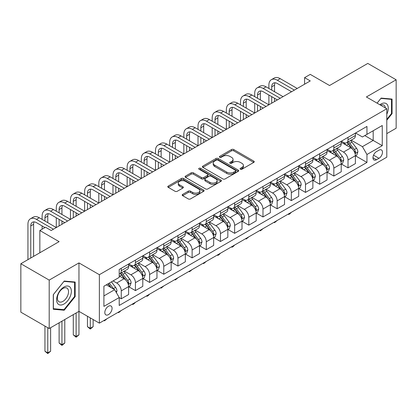 <?xml version="1.0" encoding="UTF-8"?>
<svg xmlns="http://www.w3.org/2000/svg" width="417" height="417" viewBox="0 0 417 417"><rect width="100%" height="100%" fill="white"/><g stroke="black" fill="none" stroke-linecap="round" stroke-linejoin="round"><path stroke-width="0.63" d="M240.395 169.224A1.1 0.636 0 0 0 241.949 169.224L253.776 162.395A1.574 0.907 0 0 0 254.234 161.754A1.574 0.907 0 0 0 253.776 161.113L233.744 149.547A1.574 0.907 0 0 0 231.518 149.547L219.691 156.375A1.1 0.636 0 0 0 219.368 156.823A1.1 0.636 0 0 0 219.691 157.272A1.1 0.636 0 0 0 221.25 157.272L222.782 156.391A5.035 2.909 0 0 1 229.903 156.391L231.571 157.355A5.035 2.909 0 0 1 233.046 159.409A5.035 2.909 0 0 1 231.571 161.468L230.043 162.349A1.1 0.636 0 0 0 229.72 162.797A1.1 0.636 0 0 0 230.043 163.25A1.1 0.636 0 0 0 231.602 163.25L233.129 162.364A5.035 2.909 0 0 1 240.255 162.364L241.923 163.328A5.035 2.909 0 0 1 243.398 165.387A5.035 2.909 0 0 1 241.923 167.441L240.395 168.327A1.1 0.636 0 0 0 240.072 168.776A1.1 0.636 0 0 0 240.395 169.224L240.395 168.327M108.441 314.627A5.129 2.961 120 0 0 111.792 310.107A5.129 2.961 120 0 0 111.005 305.995A5.129 2.961 120 0 0 108.441 306.25A5.129 2.961 120 0 0 105.089 310.769A5.129 2.961 120 0 0 105.871 314.882A5.129 2.961 120 0 0 108.441 314.627M182.662 194.395A1.574 0.907 0 0 0 182.198 195.041A1.574 0.907 0 0 0 182.662 195.682L188.281 198.925A1.574 0.907 0 0 0 190.506 198.925L203.637 191.346A1.574 0.907 0 0 0 204.101 190.705A1.574 0.907 0 0 0 203.637 190.058L183.605 178.492A1.574 0.907 0 0 0 181.379 178.492L168.249 186.076A1.574 0.907 0 0 0 167.785 186.717A1.574 0.907 0 0 0 168.249 187.358L175.036 191.278A1.574 0.907 0 0 0 177.261 191.278L182.881 188.036A1.574 0.907 0 0 0 183.344 187.395A1.574 0.907 0 0 0 182.881 186.748L179.513 184.804A4.212 2.429 0 0 1 178.283 183.089A4.212 2.429 0 0 1 180.879 180.842A4.212 2.429 0 0 1 185.471 181.369L198.659 188.984A4.212 2.429 0 0 1 199.889 190.705A4.212 2.429 0 0 1 197.293 192.946A4.212 2.429 0 0 1 192.701 192.419L190.506 191.153A1.574 0.907 0 0 0 188.281 191.153L182.662 194.395L182.662 195.682M386.794 133.628L396.15 128.227L396.15 79.788L367.804 63.42L329.539 85.511L310.264 74.382L304.592 77.656L310.264 80.929L51.182 230.512L45.51 227.239L39.844 230.512L39.844 252.77M49.196 280.099L49.196 328.539L78.959 311.358L78.959 262.913L49.196 280.099L20.85 263.732L59.115 241.641L39.844 230.512M78.959 262.913L99.366 274.699L386.794 108.754L386.794 157.193L99.366 323.139L99.366 274.699M396.15 79.788L366.387 96.968L386.794 108.754M222.892 178.945A1.574 0.907 0 0 0 225.117 178.945L238.248 171.361A1.574 0.907 0 0 0 238.712 170.72A1.574 0.907 0 0 0 238.248 170.079L218.216 158.512A1.574 0.907 0 0 0 215.99 158.512L202.86 166.091A1.574 0.907 0 0 0 202.396 166.737A1.574 0.907 0 0 0 202.86 167.379L222.892 178.945M199.462 169.464A1.1 0.636 0 0 1 200.577 169.62L200.577 168.312L220.942 180.066A1.574 0.907 0 0 1 221.406 180.712A1.574 0.907 0 0 1 220.942 181.353L207.812 188.937A1.574 0.907 0 0 1 205.586 188.937L185.555 177.371L191.174 174.15L191.174 172.841L185.555 176.083A1.574 0.907 0 0 0 185.091 176.725A1.574 0.907 0 0 0 185.555 177.371L185.555 176.083M191.174 174.15A1.574 0.907 0 0 1 193.399 174.15L193.399 172.841A1.574 0.907 0 0 0 191.174 172.841M193.399 172.841L201.526 177.527A1.574 0.907 0 0 0 203.751 177.527L207.478 175.38A1.574 0.907 0 0 0 207.937 174.733A1.574 0.907 0 0 0 207.478 174.092L199.018 169.208A1.1 0.636 0 0 1 198.695 168.76A1.1 0.636 0 0 1 199.378 168.171A1.1 0.636 0 0 1 200.577 168.312M49.196 328.539L20.85 312.177L20.85 263.732M378.975 150.188L376.478 151.632A4.973 2.872 120 0 0 373.231 156.01A4.973 2.872 120 0 0 373.992 159.992A4.973 2.872 120 0 0 376.478 159.747L378.975 158.309A4.973 2.872 120 0 0 382.222 153.925A4.973 2.872 120 0 0 381.456 149.943A4.973 2.872 120 0 0 378.975 150.188M355.56 133.007L362.42 136.969L366.955 134.347L366.955 126.429L119.21 269.46L119.21 277.383L103.906 286.218L103.906 306.38L119.21 297.545L119.21 305.463L366.955 162.432L366.955 154.509L362.42 146.654L351.145 140.143M366.955 134.347L382.259 125.512L382.259 145.674L366.955 154.509M76.123 312.995L76.123 336.493L78.959 334.856L78.959 311.358L99.366 323.139M304.592 77.656L304.592 84.203M364.797 135.593L373.189 140.435L373.189 130.745L382.259 125.512M362.42 146.654L373.189 140.435L382.259 145.674M103.906 295.908L114.675 289.69L106.283 284.842M119.21 297.608L121.253 298.786L121.253 290.868A6.411 3.701 -120 0 0 116.718 283.013L113.085 280.917M121.253 298.786L128.624 294.532L128.624 286.609A6.411 3.701 -120 0 0 124.084 278.754L119.21 275.939M128.79 286.776L135.426 290.602L135.426 282.684A6.411 3.701 -120 0 0 130.891 274.829L124.375 271.071M135.426 290.602L142.796 286.349L142.796 278.431A6.411 3.701 -120 0 0 138.256 270.576L128.624 265.009M142.963 278.592L149.599 282.424L149.599 274.501A6.411 3.701 -120 0 0 145.064 266.645L138.548 262.887M149.599 282.424L156.969 278.165L156.969 270.247A6.411 3.701 -120 0 0 152.434 262.392L142.796 256.825M157.136 270.409L163.772 274.24L163.772 266.317A6.411 3.701 -120 0 0 159.237 258.462L152.721 254.704M163.772 274.24L171.142 269.987L171.142 262.064A6.411 3.701 -120 0 0 166.607 254.208L156.969 248.641M171.309 262.225L177.944 266.056L177.944 258.133A6.411 3.701 -120 0 0 173.409 250.278L166.894 246.52M177.944 266.056L185.315 261.803L185.315 253.88A6.411 3.701 -120 0 0 180.78 246.025L171.142 240.463M185.482 254.047L192.117 257.873L192.117 249.955A6.411 3.701 -120 0 0 187.582 242.1L181.067 238.336M192.117 257.873L199.488 253.619L199.488 245.696A6.411 3.701 -120 0 0 194.953 237.841L185.315 232.279M199.654 245.863L206.29 249.689L206.29 241.771A6.411 3.701 -120 0 0 201.755 233.916L195.239 230.153M206.29 249.689L213.66 245.436L213.66 237.513A6.411 3.701 -120 0 0 209.125 229.658L199.488 224.096M213.827 237.68L220.463 241.511L220.463 233.588A6.411 3.701 -120 0 0 215.928 225.733L209.412 221.974M220.463 241.511L227.833 237.252L227.833 229.334A6.411 3.701 -120 0 0 223.298 221.479L213.66 215.912M228 229.496L234.635 233.327L234.635 225.404A6.411 3.701 -120 0 0 230.101 217.549L223.59 213.791M234.635 233.327L242.006 229.069L242.006 221.151A6.411 3.701 -120 0 0 237.471 213.296L227.833 207.729M242.173 221.312L248.808 225.144L248.808 217.221A6.411 3.701 -120 0 0 244.273 209.365L237.763 205.607M248.808 225.144L256.179 220.89L256.179 212.967A6.411 3.701 -120 0 0 251.644 205.112L242.006 199.55M256.346 213.129L262.981 216.96L262.981 209.042A6.411 3.701 -120 0 0 258.446 201.182L251.936 197.423M262.981 216.96L270.352 212.706L270.352 204.783A6.411 3.701 -120 0 0 265.817 196.928L256.179 191.367M270.518 204.95L277.154 208.776L277.154 200.858A6.411 3.701 -120 0 0 272.619 193.003L266.109 189.24M277.154 208.776L284.524 204.523L284.524 196.6A6.411 3.701 -120 0 0 279.989 188.745L270.352 183.183M284.696 196.767L291.327 200.593L291.327 192.675A6.411 3.701 -120 0 0 286.792 184.82L280.281 181.061M291.327 200.593L298.697 196.339L298.697 188.421A6.411 3.701 -120 0 0 294.162 180.566L284.524 174.999M298.869 188.583L305.499 192.414L305.499 184.491A6.411 3.701 -120 0 0 300.965 176.636L294.454 172.878M305.499 192.414L312.87 188.156L312.87 180.238A6.411 3.701 -120 0 0 308.335 172.383L298.697 166.816M313.042 180.399L319.672 184.231L319.672 176.308A6.411 3.701 -120 0 0 315.137 168.452L308.627 164.694M319.672 184.231L327.043 179.977L327.043 172.054A6.411 3.701 -120 0 0 322.508 164.199L312.87 158.632M327.215 172.216L333.845 176.047L333.845 168.124A6.411 3.701 -120 0 0 329.31 160.269L322.8 156.511M333.845 176.047L341.215 171.794L341.215 163.871A6.411 3.701 -120 0 0 336.681 156.015L327.043 150.454M341.387 164.037L348.018 167.863L348.018 159.946A6.411 3.701 -120 0 0 343.483 152.09L336.972 148.327M348.018 167.863L355.388 163.61L355.388 155.687A6.411 3.701 -120 0 0 350.853 147.832L341.215 142.27M341.387 141.191L343.483 142.4A6.411 3.701 -120 0 0 346.689 142.718A6.411 3.701 -120 0 0 348.018 139.784L348.018 137.36M327.215 149.369L329.31 150.584A6.411 3.701 -120 0 0 332.516 150.902A6.411 3.701 -120 0 0 333.845 147.962L333.845 145.543M313.042 157.553L315.137 158.768A6.411 3.701 -120 0 0 318.343 159.08A6.411 3.701 -120 0 0 319.672 156.146L319.672 153.722M298.869 165.737L300.965 166.946A6.411 3.701 -120 0 0 304.17 167.264A6.411 3.701 -120 0 0 305.499 164.329L305.499 161.905M284.691 173.92L286.792 175.13A6.411 3.701 -120 0 0 289.997 175.448A6.411 3.701 -120 0 0 291.327 172.513L291.327 170.089M270.518 182.104L272.619 183.313A6.411 3.701 -120 0 0 275.825 183.631A6.411 3.701 -120 0 0 277.154 180.697L277.154 178.273M256.346 190.282L258.446 191.497A6.411 3.701 -120 0 0 261.652 191.815A6.411 3.701 -120 0 0 262.981 188.875L262.981 186.456M242.173 198.466L244.273 199.68A6.411 3.701 -120 0 0 247.479 199.998A6.411 3.701 -120 0 0 248.808 197.059L248.808 194.64M228 206.65L230.101 207.859A6.411 3.701 -120 0 0 233.306 208.177A6.411 3.701 -120 0 0 234.635 205.242L234.635 202.818M213.827 214.833L215.928 216.042A6.411 3.701 -120 0 0 219.133 216.36A6.411 3.701 -120 0 0 220.463 213.426L220.463 211.002M199.654 223.017L201.755 224.226A6.411 3.701 -120 0 0 204.961 224.544A6.411 3.701 -120 0 0 206.29 221.609L206.29 219.186M185.482 231.2L187.582 232.41A6.411 3.701 -120 0 0 190.788 232.728A6.411 3.701 -120 0 0 192.117 229.793L192.117 227.369M171.309 239.379L173.409 240.593A6.411 3.701 -120 0 0 176.615 240.911A6.411 3.701 -120 0 0 177.944 237.971L177.944 235.553M157.136 247.562L159.237 248.777A6.411 3.701 -120 0 0 162.442 249.09A6.411 3.701 -120 0 0 163.772 246.155L163.772 243.731M142.963 255.746L145.064 256.955A6.411 3.701 -120 0 0 148.27 257.273A6.411 3.701 -120 0 0 149.599 254.339L149.599 251.915M128.79 263.93L130.891 265.139A6.411 3.701 -120 0 0 134.097 265.457A6.411 3.701 -120 0 0 135.426 262.522L135.426 260.099M355.56 155.854L366.955 162.432M346.689 142.718L354.059 138.465A6.411 3.701 -120 0 0 355.388 135.525L355.388 133.106M332.516 150.902L339.886 146.643A6.411 3.701 -120 0 0 341.215 143.709L341.215 141.285M318.343 159.08L325.713 154.827A6.411 3.701 -120 0 0 327.043 151.892L327.043 149.468M304.17 167.264L311.541 163.011A6.411 3.701 -120 0 0 312.87 160.076L312.87 157.652M289.997 175.448L297.368 171.194A6.411 3.701 -120 0 0 298.697 168.254L298.697 165.836M275.825 183.631L283.195 179.378A6.411 3.701 -120 0 0 284.524 176.438L284.524 174.019M261.652 191.815L269.022 187.556A6.411 3.701 -120 0 0 270.352 184.622L270.352 182.198M247.479 199.998L254.85 195.74A6.411 3.701 -120 0 0 256.179 192.805L256.179 190.381M233.306 208.177L240.677 203.923A6.411 3.701 -120 0 0 242.006 200.989L242.006 198.565M219.133 216.36L226.504 212.107A6.411 3.701 -120 0 0 227.833 209.172L227.833 206.749M204.961 224.544L212.331 220.291A6.411 3.701 -120 0 0 213.66 217.351L213.66 214.932M190.788 232.728L198.158 228.474A6.411 3.701 -120 0 0 199.488 225.534L199.488 223.116M176.615 240.911L183.986 236.653A6.411 3.701 -120 0 0 185.315 233.718L185.315 231.294M162.442 249.09L169.813 244.836A6.411 3.701 -120 0 0 171.142 241.902L171.142 239.478M148.27 257.273L155.64 253.02A6.411 3.701 -120 0 0 156.969 250.085L156.969 247.662M134.097 265.457L141.467 261.204A6.411 3.701 -120 0 0 142.796 258.264L142.796 255.845M119.21 273.901A6.411 3.701 -120 0 0 119.924 273.641L127.294 269.387A6.411 3.701 -120 0 0 128.624 266.447L128.624 264.029M119.924 273.641A6.411 3.701 -120 0 0 121.253 270.706L121.253 268.282M114.675 289.69L119.21 297.545M386.794 120.216L392.069 113.659L392.069 99.069L381.128 98.089L377.072 103.14M53.277 309.258L64.218 310.232L75.159 296.623L75.159 282.033L64.218 281.058L53.277 294.668L53.277 309.258M391.5 113.33L392.069 113.659M74.596 296.294L75.159 296.623M63.061 309.565L64.218 310.232M240.833 169.38L241.923 168.749A5.035 2.909 0 0 0 243.398 166.696L243.398 165.387M233.046 159.409L233.046 160.717A5.035 2.909 0 0 1 231.571 162.776L230.481 163.407M253.755 162.411L233.744 150.855A1.574 0.907 0 0 0 231.518 150.855L220.134 157.428M238.248 170.079L238.248 171.361L218.216 159.82A1.574 0.907 0 0 0 215.99 159.82L202.881 167.389M235.469 171.168A1.1 0.636 0 0 0 235.793 170.72A1.1 0.636 0 0 0 235.469 170.272L217.882 160.118A1.1 0.636 0 0 0 216.324 160.118L214.713 161.051A5.035 2.909 0 0 0 213.238 163.104A5.035 2.909 0 0 0 214.713 165.158L226.733 172.101A5.035 2.909 0 0 0 233.854 172.101L235.469 171.168L235.469 172.476A1.1 0.636 0 0 0 235.793 172.028L235.793 170.72M213.238 163.104L213.238 164.413A5.035 2.909 0 0 0 214.713 166.472L214.713 165.158M235.469 172.476L233.854 173.409A5.035 2.909 0 0 1 226.733 173.409L214.713 166.472M193.399 174.15L201.526 178.841A1.574 0.907 0 0 0 203.751 178.841L207.478 176.688A1.574 0.907 0 0 0 207.937 176.042L207.937 174.733M200.577 169.62L220.921 181.364M209.954 182.396A4.212 2.429 0 0 0 214.541 182.922A4.212 2.429 0 0 0 217.142 180.676A4.212 2.429 0 0 0 215.907 178.961L211.263 176.276A1.574 0.907 0 0 0 209.037 176.276L205.31 178.429A1.574 0.907 0 0 0 204.846 179.07A1.574 0.907 0 0 0 205.31 179.717L209.954 182.396L209.954 183.704A4.212 2.429 0 0 0 214.541 184.231A4.212 2.429 0 0 0 217.142 181.989L217.142 180.676M204.846 179.07L204.846 180.379A1.574 0.907 0 0 0 205.31 181.025L205.31 179.717M209.954 183.704L205.31 181.025M199.889 190.705L199.889 192.013A4.212 2.429 0 0 1 197.293 194.259A4.212 2.429 0 0 1 192.701 193.728L190.506 192.461A1.574 0.907 0 0 0 188.281 192.461L182.682 195.693M178.283 183.089L178.283 184.397A4.212 2.429 0 0 0 179.513 186.118L179.513 184.804M182.86 188.046L179.513 186.118M203.637 190.058L203.637 191.346L183.605 179.805A1.574 0.907 0 0 0 181.379 179.805L168.27 187.374L168.249 186.076M355.388 155.953L356.749 155.166L357.885 151.892A4.248 2.455 -120 0 0 356.525 148.275L351.896 142.088A12.265 7.084 -120 0 0 350.556 140.487M345.948 145.001A12.265 7.084 -120 0 0 343.436 142.374M355.003 153.347L355.586 152.075A4.248 2.455 -120 0 0 354.372 149.515L349.738 143.333A12.265 7.084 -120 0 0 348.404 141.728M347.262 142.39A10.18 5.88 60 0 1 348.93 144.287L352.85 149.521M347.038 142.515A12.265 7.084 60 0 1 348.377 144.12L351.458 148.228M291.4 212.269L289.851 213.822L288.72 214.474L288.152 214.145M288.72 213.817L288.72 214.474M268.876 88.461L268.876 85.188A12.025 6.943 60 0 1 271.368 79.678L274.204 78.047A12.025 6.943 60 0 1 280.214 78.641L297.222 88.461M271.368 79.678A12.025 6.943 60 0 1 277.383 80.278L294.386 90.098M291.556 91.735L277.383 83.551A8.017 4.629 -120 0 0 273.37 83.155A8.017 4.629 -120 0 0 271.712 86.825L271.712 90.098M275.048 82.785A8.017 4.629 -120 0 0 274.548 85.188L274.548 91.735M271.712 96.64L271.712 103.187M274.548 98.276L274.548 101.55M240.531 104.823L240.531 101.55A12.025 6.943 60 0 1 243.022 96.046L245.858 94.409A12.025 6.943 60 0 1 251.868 95.003L268.876 104.823L268.876 95.003M341.215 164.131L342.576 163.349L343.707 160.076A4.248 2.455 -120 0 0 342.352 156.458L337.723 150.271A12.265 7.084 -120 0 0 336.383 148.671M331.776 153.185A12.265 7.084 -120 0 0 329.263 150.553M340.83 161.53L341.414 160.253A4.248 2.455 -120 0 0 340.199 157.699L335.565 151.517A12.265 7.084 -120 0 0 334.226 149.912M333.084 150.573A10.18 5.88 60 0 1 334.757 152.471L338.677 157.704M332.865 150.699A12.265 7.084 60 0 1 334.205 152.299L337.285 156.411M277.227 220.452L274.548 222.657L273.979 222.329M274.548 222L274.548 222.657M327.043 172.315L328.403 171.528L329.534 168.254A4.248 2.455 -120 0 0 328.179 164.637L323.55 158.455A12.265 7.084 -120 0 0 322.211 156.849M317.603 161.369A12.265 7.084 -120 0 0 315.09 158.736M326.657 169.714L327.241 168.437A4.248 2.455 -120 0 0 326.026 165.883L321.392 159.695A12.265 7.084 -120 0 0 320.053 158.095M318.911 158.752A10.18 5.88 60 0 1 320.584 160.654L324.504 165.888M318.692 158.882A12.265 7.084 60 0 1 320.032 160.482L323.112 164.595M263.054 228.636L260.375 230.841L259.807 230.512M260.375 230.184L260.375 230.841M312.87 180.498L314.23 179.711L315.361 176.438A4.248 2.455 -120 0 0 314.006 172.82L309.372 166.638A12.265 7.084 -120 0 0 308.038 165.033M303.43 169.547A12.265 7.084 -120 0 0 300.918 166.92M312.484 177.897L313.068 176.62A4.248 2.455 -120 0 0 311.853 174.066L307.22 167.879A12.265 7.084 -120 0 0 305.88 166.279M304.738 166.936A10.18 5.88 60 0 1 306.412 168.838L310.331 174.071M304.519 167.061A12.265 7.084 60 0 1 305.859 168.666L308.94 172.779M248.881 236.82L246.202 239.024L245.634 238.696M246.202 238.368L246.202 239.024M254.704 96.64L254.704 93.366A12.025 6.943 60 0 1 257.195 87.862L260.031 86.225A12.025 6.943 60 0 1 266.041 86.825L283.049 96.64M257.195 87.862A12.025 6.943 60 0 1 263.205 88.461L280.214 98.276M277.378 99.913L263.205 91.735A8.017 4.629 -120 0 0 259.197 91.333A8.017 4.629 -120 0 0 257.539 95.003L257.539 98.276M260.875 90.963A8.017 4.629 -120 0 0 260.375 93.366L260.375 99.913M257.539 104.823L257.539 111.37M260.375 106.46L260.375 109.734M226.358 113.007L226.358 109.734A12.025 6.943 60 0 1 228.85 104.229L231.685 102.592A12.025 6.943 60 0 1 237.695 103.187L254.704 113.007L254.704 103.187M243.022 96.046A12.025 6.943 60 0 1 249.032 96.64L266.041 106.46M263.205 108.097L249.032 99.913A8.017 4.629 -120 0 0 245.024 99.517A8.017 4.629 -120 0 0 243.366 103.187L243.366 106.46M246.702 99.147A8.017 4.629 -120 0 0 246.202 101.55L246.202 108.097M243.366 113.007L243.366 119.554M246.202 114.644L246.202 117.917M212.185 121.191L212.185 117.917A12.025 6.943 60 0 1 214.677 112.413L217.512 110.776A12.025 6.943 60 0 1 223.522 111.37L240.531 121.191L240.531 111.37M228.85 104.229A12.025 6.943 60 0 1 234.86 104.823L251.868 114.644M249.032 116.28L234.86 108.097A8.017 4.629 -120 0 0 230.851 107.701A8.017 4.629 -120 0 0 229.194 111.37L229.194 114.644M232.53 107.331A8.017 4.629 -120 0 0 232.029 109.734L232.029 116.28M229.194 121.191L229.194 127.738M232.029 122.827L232.029 126.101M198.012 129.374L198.012 126.101A12.025 6.943 60 0 1 200.504 120.596L203.34 118.96A12.025 6.943 60 0 1 209.35 119.554L226.358 129.374L226.358 119.554M298.697 188.682L300.058 187.895L301.189 184.622A4.248 2.455 -120 0 0 299.833 181.004L295.2 174.822A12.265 7.084 -120 0 0 293.865 173.217M289.257 177.731A12.265 7.084 -120 0 0 286.745 175.104M298.311 186.081L298.895 184.804A4.248 2.455 -120 0 0 297.681 182.25L293.047 176.063A12.265 7.084 -120 0 0 291.707 174.462M290.566 175.119A10.18 5.88 60 0 1 292.239 177.022L296.159 182.255M290.347 175.244A12.265 7.084 60 0 1 291.686 176.85L294.767 180.962M234.708 244.998L233.16 246.551L232.029 247.203L231.461 246.88M232.029 246.551L232.029 247.203M214.677 112.413A12.025 6.943 60 0 1 220.687 113.007L237.695 122.827M234.86 124.464L220.687 116.28A8.017 4.629 -120 0 0 216.678 115.884A8.017 4.629 -120 0 0 215.021 119.554L215.021 122.827M218.357 115.514A8.017 4.629 -120 0 0 217.856 117.917L217.856 124.464M215.021 129.374L215.021 135.921M217.856 131.011L217.856 134.284M183.84 137.553L183.84 134.284A12.025 6.943 60 0 1 186.331 128.775L189.167 127.138A12.025 6.943 60 0 1 195.177 127.738L212.185 137.553L212.185 127.738M386.794 114.253A10.425 6.015 120 0 0 387.284 104.61A10.425 6.015 120 0 0 379.84 104.74M385.402 107.946A7.892 4.556 120 0 0 384.698 105.939A7.892 4.556 120 0 0 383.812 105.12A7.892 4.556 120 0 0 380.565 105.157M380.877 98.402L391.5 99.361L391.5 113.497L386.794 119.351M390.797 98.954L391.5 99.361M377.093 103.15L380.898 98.412M63.994 287.005A10.425 6.015 120 0 0 56.623 299.771A10.425 6.015 120 0 0 63.994 304.024A10.425 6.015 120 0 0 71.364 291.259A10.425 6.015 120 0 0 63.994 287.005M62.957 288.475A7.892 4.556 120 0 0 57.801 295.429A7.892 4.556 120 0 0 59.016 301.752A7.892 4.556 120 0 0 62.957 301.361A7.892 4.556 120 0 0 68.112 294.407A7.892 4.556 120 0 0 66.902 288.084A7.892 4.556 120 0 0 62.957 288.475M74.596 296.461L63.994 309.649L53.392 308.7L53.392 294.569L63.994 281.381L74.596 282.325L74.596 296.461M73.892 281.918L74.596 282.325M284.524 196.866L285.885 196.079L287.016 192.805A4.248 2.455 -120 0 0 285.661 189.188L281.027 183A12.265 7.084 -120 0 0 279.692 181.4M275.084 185.914A12.265 7.084 -120 0 0 272.572 183.287M284.139 194.259L284.722 192.988A4.248 2.455 -120 0 0 283.508 190.428L278.874 184.246A12.265 7.084 -120 0 0 277.534 182.641M276.393 183.303A10.18 5.88 60 0 1 278.066 185.2L281.986 190.433M276.174 183.428A12.265 7.084 60 0 1 277.513 185.033L280.594 189.141M220.536 253.182L218.988 254.735L217.856 255.386L217.288 255.058M217.856 254.73L217.856 255.386M270.352 205.044L271.712 204.262L272.843 200.989A4.248 2.455 -120 0 0 271.488 197.371L266.854 191.184A12.265 7.084 -120 0 0 265.52 189.584M260.912 194.098A12.265 7.084 -120 0 0 258.399 191.471M269.966 202.443L270.55 201.171A4.248 2.455 -120 0 0 269.335 198.612L264.701 192.43A12.265 7.084 -120 0 0 263.362 190.824M262.22 191.486A10.18 5.88 60 0 1 263.893 193.384L267.813 198.617M262.001 191.612A12.265 7.084 60 0 1 263.341 193.212L266.421 197.324M206.363 261.365L203.684 263.57L203.115 263.242M203.684 262.913L203.684 263.57M256.179 213.228L257.539 212.446L258.67 209.172A4.248 2.455 -120 0 0 257.315 205.55L252.681 199.368A12.265 7.084 -120 0 0 251.347 197.762M246.739 202.281A12.265 7.084 -120 0 0 244.226 199.649M255.793 210.627L256.377 209.35A4.248 2.455 -120 0 0 255.162 206.796L250.528 200.613A12.265 7.084 -120 0 0 249.189 199.008M248.047 199.665A10.18 5.88 60 0 1 249.72 201.567L253.64 206.801M247.828 199.795A12.265 7.084 60 0 1 249.168 201.395L252.249 205.508M192.19 269.549L189.506 271.754L188.943 271.425M189.506 271.097L189.506 271.754M242.006 221.411L243.366 220.624L244.498 217.351A4.248 2.455 -120 0 0 243.142 213.733L238.508 207.551A12.265 7.084 -120 0 0 237.174 205.946M232.566 210.46A12.265 7.084 -120 0 0 230.054 207.833M241.62 218.81L242.204 217.533A4.248 2.455 -120 0 0 240.99 214.979L236.356 208.792A12.265 7.084 -120 0 0 235.016 207.192M233.874 207.848A10.18 5.88 60 0 1 235.548 209.751L239.467 214.984M233.656 207.979A12.265 7.084 60 0 1 234.995 209.579L238.076 213.692M178.017 277.732L175.333 279.937L174.765 279.609M175.333 279.281L175.333 279.937M227.833 229.595L229.194 228.808L230.325 225.534A4.248 2.455 -120 0 0 228.969 221.917L224.336 215.735A12.265 7.084 -120 0 0 222.996 214.13M218.393 218.644A12.265 7.084 -120 0 0 215.881 216.016M227.442 226.994L228.031 225.717A4.248 2.455 -120 0 0 226.817 223.163L222.183 216.976A12.265 7.084 -120 0 0 220.843 215.375M219.702 216.032A10.18 5.88 60 0 1 221.375 217.935L225.295 223.168M219.483 216.157A12.265 7.084 60 0 1 220.822 217.763L223.903 221.875M163.845 285.916L161.16 288.121L160.592 287.793M161.16 287.464L161.16 288.121M200.504 120.596A12.025 6.943 60 0 1 206.514 121.191L223.522 131.011M220.687 132.648L206.514 124.464A8.017 4.629 -120 0 0 202.506 124.068A8.017 4.629 -120 0 0 200.848 127.738L200.848 131.011M204.184 123.698A8.017 4.629 -120 0 0 203.684 126.101L203.684 132.648M200.848 137.558L200.848 144.1M203.684 139.189L203.684 142.463M169.667 145.736L169.667 142.463A12.025 6.943 60 0 1 172.158 136.958L174.989 135.322A12.025 6.943 60 0 1 181.004 135.921L198.012 145.736L198.012 135.921M186.331 128.775A12.025 6.943 60 0 1 192.341 129.374L209.35 139.189M206.514 140.826L192.341 132.648A8.017 4.629 -120 0 0 188.333 132.246A8.017 4.629 -120 0 0 186.675 135.921L186.675 139.189M190.011 131.876A8.017 4.629 -120 0 0 189.506 134.284L189.506 140.826M186.675 145.736L186.675 152.283M189.506 147.373L189.506 150.646M155.494 153.92L155.494 150.646A12.025 6.943 60 0 1 157.986 145.142L160.816 143.505A12.025 6.943 60 0 1 166.831 144.1L183.84 153.92L183.84 144.1M172.158 136.958A12.025 6.943 60 0 1 178.168 137.553L195.177 147.373M192.341 149.01L178.168 140.826A8.017 4.629 -120 0 0 174.16 140.43A8.017 4.629 -120 0 0 172.502 144.1L172.502 147.373M175.838 140.06A8.017 4.629 -120 0 0 175.333 142.463L175.333 149.01M172.502 153.92L172.502 160.467M175.333 155.557L175.333 158.83M141.321 162.104L141.321 158.83A12.025 6.943 60 0 1 143.813 153.326L146.643 151.689A12.025 6.943 60 0 1 152.658 152.283L169.667 162.104L169.667 152.283M157.986 145.142A12.025 6.943 60 0 1 163.996 145.736L181.004 155.557M178.168 157.193L163.996 149.01A8.017 4.629 -120 0 0 159.987 148.614A8.017 4.629 -120 0 0 158.33 152.283L158.33 155.557M161.666 148.243A8.017 4.629 -120 0 0 161.16 150.646L161.16 157.193M158.33 162.104L158.33 168.65M161.16 163.74L161.16 167.014M127.149 170.287L127.149 167.014A12.025 6.943 60 0 1 129.64 161.509L132.47 159.873A12.025 6.943 60 0 1 138.486 160.467L155.494 170.287L155.494 160.467M143.813 153.326A12.025 6.943 60 0 1 149.823 153.92L166.831 163.74M163.996 165.377L149.823 157.193A8.017 4.629 -120 0 0 145.814 156.797A8.017 4.629 -120 0 0 144.157 160.467L144.157 163.74M147.493 156.427A8.017 4.629 -120 0 0 146.987 158.83L146.987 165.377M144.157 170.287L144.157 176.834M146.987 171.924L146.987 175.197M112.976 178.471L112.976 175.197A12.025 6.943 60 0 1 115.467 169.693L118.298 168.056A12.025 6.943 60 0 1 124.313 168.65L141.321 178.471L141.321 168.65M213.66 237.779L215.021 236.992L216.152 233.718A4.248 2.455 -120 0 0 214.797 230.101L210.163 223.913A12.265 7.084 -120 0 0 208.823 222.313M204.221 226.827A12.265 7.084 -120 0 0 201.708 224.2M213.269 235.172L213.858 233.901A4.248 2.455 -120 0 0 212.644 231.341L208.01 225.159A12.265 7.084 -120 0 0 206.67 223.559M205.529 224.216A10.18 5.88 60 0 1 207.202 226.118L211.122 231.352M205.31 224.341A12.265 7.084 60 0 1 206.65 225.946L209.73 230.059M149.672 294.094L148.124 295.648L146.987 296.299L146.419 295.971M146.987 295.648L146.987 296.299M129.64 161.509A12.025 6.943 60 0 1 135.65 162.104L152.658 171.924M149.823 173.561L135.65 165.377A8.017 4.629 -120 0 0 131.642 164.981A8.017 4.629 -120 0 0 129.984 168.65L129.984 171.924M133.32 164.611A8.017 4.629 -120 0 0 132.815 167.014L132.815 173.561M129.984 178.471L129.984 185.012M132.815 180.108L132.815 183.376M98.803 186.649L98.803 183.381A12.025 6.943 60 0 1 101.295 177.871L104.125 176.235A12.025 6.943 60 0 1 110.14 176.834L127.149 186.649L127.149 176.834M199.488 245.962L200.848 245.175L201.979 241.902A4.248 2.455 -120 0 0 200.624 238.284L195.99 232.097A12.265 7.084 -120 0 0 194.65 230.497M190.043 235.011A12.265 7.084 -120 0 0 187.535 232.384M199.097 243.356L199.686 242.084A4.248 2.455 -120 0 0 198.471 239.525L193.837 233.343A12.265 7.084 -120 0 0 192.498 231.737M191.356 232.399A10.18 5.88 60 0 1 193.029 234.297L196.949 239.53M191.137 232.524A12.265 7.084 60 0 1 192.477 234.13L195.557 238.237M135.499 302.278L133.951 303.831L132.815 304.483L132.246 304.155M132.815 303.826L132.815 304.483M115.467 169.693A12.025 6.943 60 0 1 121.477 170.287L138.486 180.108M135.65 181.744L121.477 173.561A8.017 4.629 -120 0 0 117.469 173.164A8.017 4.629 -120 0 0 115.811 176.834L115.811 180.108M119.147 172.794A8.017 4.629 -120 0 0 118.642 175.197L118.642 181.744M115.811 186.649L115.811 193.196M118.642 188.286L118.642 191.559M84.63 194.833L84.63 191.559A12.025 6.943 60 0 1 87.117 186.055L89.952 184.418A12.025 6.943 60 0 1 95.967 185.012L112.976 194.833L112.976 185.012M185.315 254.141L186.675 253.359L187.806 250.085A4.248 2.455 -120 0 0 186.451 246.468L181.817 240.281A12.265 7.084 -120 0 0 180.478 238.68M175.87 243.194A12.265 7.084 -120 0 0 173.363 240.567M184.924 251.54L185.513 250.263A4.248 2.455 -120 0 0 184.298 247.708L179.664 241.526A12.265 7.084 -120 0 0 178.325 239.921M177.183 240.583A10.18 5.88 60 0 1 178.857 242.48L182.776 247.714M176.964 240.708A12.265 7.084 60 0 1 178.304 242.308L181.385 246.421M121.326 310.462L118.642 312.667L118.074 312.338M118.642 312.01L118.642 312.667M101.295 177.871A12.025 6.943 60 0 1 107.305 178.471L124.313 188.286M121.477 189.923L107.305 181.744A8.017 4.629 -120 0 0 103.296 181.343A8.017 4.629 -120 0 0 101.633 185.012L101.633 188.286M104.975 180.973A8.017 4.629 -120 0 0 104.469 183.381L104.469 189.923M101.633 194.833L101.633 201.38M104.469 196.47L104.469 199.743M70.457 203.016L70.457 199.743A12.025 6.943 60 0 1 72.944 194.239L75.779 192.602A12.025 6.943 60 0 1 81.795 193.196L98.803 203.016L98.803 193.196M171.142 262.324L172.502 261.537L173.634 258.264A4.248 2.455 -120 0 0 172.278 254.646L167.644 248.464A12.265 7.084 -120 0 0 166.305 246.859M161.697 251.378A12.265 7.084 -120 0 0 159.19 248.746M170.751 259.723L171.34 258.446A4.248 2.455 -120 0 0 170.126 255.892L165.492 249.71A12.265 7.084 -120 0 0 164.152 248.105M163.011 248.761A10.18 5.88 60 0 1 164.684 250.664L168.604 255.897M162.792 248.892A12.265 7.084 60 0 1 164.131 250.492L167.212 254.605M107.153 318.645L104.469 320.85L103.901 320.522M104.469 320.193L104.469 320.85M87.117 186.055A12.025 6.943 60 0 1 93.132 186.649L110.14 196.47M107.305 198.106L93.132 189.923A8.017 4.629 -120 0 0 89.123 189.526A8.017 4.629 -120 0 0 87.461 193.196L87.461 196.47M90.802 189.156A8.017 4.629 -120 0 0 90.296 191.559L90.296 198.106M87.461 203.016L87.461 209.563M90.296 204.653L90.296 207.927M56.285 211.2L56.285 207.927A12.025 6.943 60 0 1 58.771 202.422L61.607 200.785A12.025 6.943 60 0 1 67.622 201.38L84.63 211.2L84.63 201.38M156.969 270.508L158.33 269.721L159.461 266.447A4.248 2.455 -120 0 0 158.106 262.83L153.472 256.648A12.265 7.084 -120 0 0 152.132 255.042M147.524 259.556A12.265 7.084 -120 0 0 145.017 256.929M156.578 267.907L157.167 266.63A4.248 2.455 -120 0 0 155.953 264.076L151.319 257.888A12.265 7.084 -120 0 0 149.979 256.288M148.838 256.945A10.18 5.88 60 0 1 150.511 258.848L154.431 264.081M148.619 257.075A12.265 7.084 60 0 1 149.958 258.676L153.039 262.788M90.296 317.9L90.296 328.309L93.132 326.678L93.132 319.537M93.132 326.678L90.296 329.034L87.461 326.678L87.461 316.263M87.461 326.678L90.296 328.309L90.296 329.034M72.944 194.239A12.025 6.943 60 0 1 78.959 194.833L95.967 204.653M93.132 206.29L78.959 198.106A8.017 4.629 -120 0 0 74.951 197.71A8.017 4.629 -120 0 0 73.288 201.38L73.288 204.653M76.629 197.34A8.017 4.629 -120 0 0 76.123 199.743L76.123 206.29M73.288 211.2L73.288 217.747M76.123 212.837L76.123 216.11M42.112 219.384L42.112 216.11A12.025 6.943 60 0 1 44.598 210.606L47.434 208.969A12.025 6.943 60 0 1 53.449 209.563L70.457 219.384L70.457 209.563M142.796 278.692L144.157 277.904L145.288 274.631A4.248 2.455 -120 0 0 143.933 271.014L139.299 264.831A12.265 7.084 -120 0 0 137.959 263.226M133.351 267.74A12.265 7.084 -120 0 0 130.844 265.113M142.405 276.09L142.995 274.813A4.248 2.455 -120 0 0 141.78 272.259L137.146 266.072A12.265 7.084 -120 0 0 135.806 264.472M134.665 265.129A10.18 5.88 60 0 1 136.338 267.031L140.258 272.265M134.446 265.254A12.265 7.084 60 0 1 135.786 266.859L138.866 270.972M78.959 334.856L76.123 337.212L73.288 334.856L73.288 314.632M73.288 334.856L76.123 336.493L76.123 337.212M58.771 202.422A12.025 6.943 60 0 1 64.786 203.016L81.795 212.837M78.959 214.474L64.786 206.29A8.017 4.629 -120 0 0 60.778 205.894A8.017 4.629 -120 0 0 59.115 209.563L59.115 212.837M62.456 205.524A8.017 4.629 -120 0 0 61.951 207.927L61.951 214.474M59.115 219.384L59.115 225.931M61.951 221.02L61.951 224.294M56.285 227.562L56.285 217.747M128.624 286.875L129.984 286.088L131.115 282.815A4.248 2.455 -120 0 0 129.76 279.197L125.126 273.01A12.265 7.084 -120 0 0 123.786 271.41M128.233 284.269L128.822 282.997A4.248 2.455 -120 0 0 127.607 280.438L122.973 274.256A12.265 7.084 -120 0 0 121.634 272.65M120.492 273.312A10.18 5.88 60 0 1 122.165 275.21L126.085 280.443M120.273 273.437A12.265 7.084 60 0 1 121.613 275.043L124.693 279.15M61.951 321.173L61.951 344.677L64.786 343.04L64.786 319.537M64.786 343.04L61.951 345.396L59.115 343.04L59.115 322.81M59.115 343.04L61.951 344.677L61.951 345.396M44.598 210.606A12.025 6.943 60 0 1 50.613 211.2L67.622 221.02M64.786 222.657L50.613 214.474A8.017 4.629 -120 0 0 46.605 214.077A8.017 4.629 -120 0 0 44.942 217.747L44.942 221.02M48.278 213.707A8.017 4.629 -120 0 0 47.778 216.11L47.778 222.657M42.112 229.199L42.112 225.931M116.374 292.635L116.942 290.998A4.248 2.455 -120 0 0 115.587 287.381L111.454 281.861M113.82 289.195A4.248 2.455 -120 0 0 113.434 288.621L109.296 283.107M108.232 283.716L111.203 287.683M107.935 283.888L110.458 287.25M47.778 327.72L47.778 352.86L50.613 351.223L50.613 327.72M50.613 351.223L47.778 353.58L44.942 351.223L44.942 326.084M44.942 351.223L47.778 352.86L47.778 353.58M27.939 259.64L27.939 224.294A12.025 6.943 60 0 1 30.425 218.784L33.261 217.148A12.025 6.943 60 0 1 39.276 217.747L56.285 227.567M30.425 218.784A12.025 6.943 60 0 1 36.441 219.384L53.449 229.199M44.942 227.567L36.441 222.657A8.017 4.629 -120 0 0 32.432 222.256A8.017 4.629 -120 0 0 30.769 225.931L30.769 258.003M34.105 221.886A8.017 4.629 -120 0 0 33.605 224.294L33.605 256.366M116.718 283.013L124.084 278.754M130.891 274.829L138.256 270.576M145.064 266.645L152.434 262.392M159.237 258.462L166.607 254.208M173.409 250.278L180.78 246.025M187.582 242.1L194.953 237.841M201.755 233.916L209.125 229.658M215.928 225.733L223.298 221.479M230.101 217.549L237.471 213.296M244.273 209.365L251.644 205.112M258.446 201.182L265.817 196.928M272.619 193.003L279.989 188.745M286.792 184.82L294.162 180.566M300.965 176.636L308.335 172.383M315.137 168.452L322.508 164.199M329.31 160.269L336.681 156.015M343.483 152.09L350.853 147.832M348.018 139.784L355.388 135.525M348.018 159.946L355.388 155.687M333.845 168.124L341.215 163.871M333.845 147.962L341.215 143.709M319.672 176.308L327.043 172.054M319.672 156.146L327.043 151.892M305.499 184.491L312.87 180.238M305.499 164.329L312.87 160.076M291.327 192.675L298.697 188.421M291.327 172.513L298.697 168.254M277.154 200.858L284.524 196.6M277.154 180.697L284.524 176.438M262.981 209.042L270.352 204.783M262.981 188.875L270.352 184.622M248.808 217.221L256.179 212.967M248.808 197.059L256.179 192.805M234.635 225.404L242.006 221.151M234.635 205.242L242.006 200.989M220.463 233.588L227.833 229.334M220.463 213.426L227.833 209.172M206.29 241.771L213.66 237.513M206.29 221.609L213.66 217.351M192.117 249.955L199.488 245.696M192.117 229.793L199.488 225.534M177.944 258.133L185.315 253.88M177.944 237.971L185.315 233.718M163.772 266.317L171.142 262.064M163.772 246.155L171.142 241.902M149.599 274.501L156.969 270.247M149.599 254.339L156.969 250.085M135.426 282.684L142.796 278.431M135.426 262.522L142.796 258.264M121.253 290.868L128.624 286.609M121.253 270.706L128.624 266.447M373.533 155.166L378.975 158.309M372.965 157.72L376.478 159.747M241.923 168.749L241.923 167.441M230.043 163.25L230.043 162.349M231.571 162.776L231.571 161.468M219.691 157.272L219.691 156.375M231.518 150.855L231.518 149.547M233.744 150.855L233.744 149.547M253.776 162.395L253.776 161.113M202.86 167.379L202.86 166.091M215.99 159.82L215.99 158.512M218.216 159.82L218.216 158.512M226.733 173.409L226.733 172.101M233.854 173.409L233.854 172.101M201.526 178.841L201.526 177.527M203.751 178.841L203.751 177.527M207.478 176.688L207.478 175.38M220.942 181.353L220.942 180.066M188.281 192.461L188.281 191.153M190.506 192.461L190.506 191.153M192.701 193.728L192.701 192.419M182.881 188.036L182.881 186.748M181.379 179.805L181.379 178.492M183.605 179.805L183.605 178.492M355.07 153.581L357.854 151.976M349.738 143.333L351.896 142.088M346.397 145.262L348.377 144.12M354.372 149.515L356.525 148.275M354.033 151.178L355.586 152.075M280.214 78.641L277.383 80.278M274.548 85.188L271.712 86.825M340.897 161.765L343.681 160.154M335.565 151.517L337.723 150.271M332.224 153.446L334.205 152.299M340.199 157.699L342.352 156.458M339.86 159.357L341.414 160.253M326.725 169.948L329.508 168.338M321.392 159.695L323.55 158.455M318.051 161.629L320.032 160.482M326.026 165.883L328.179 164.637M325.687 167.54L327.241 168.437M312.552 178.127L315.335 176.521M307.22 167.879L309.372 166.638M303.878 169.808L305.859 168.666M311.853 174.066L314.006 172.82M311.515 175.724L313.068 176.62M266.041 86.825L263.205 88.461M260.375 93.366L257.539 95.003M251.868 95.003L249.032 96.64M246.202 101.55L243.366 103.187M237.695 103.187L234.86 104.823M232.029 109.734L229.194 111.37M298.379 186.31L301.163 184.705M293.047 176.063L295.2 174.822M289.706 177.991L291.686 176.85M297.681 182.25L299.833 181.004M297.342 183.907L298.895 184.804M223.522 111.37L220.687 113.007M217.856 117.917L215.021 119.554M284.206 194.494L286.99 192.889M278.874 184.246L281.027 183M275.533 186.175L277.513 185.033M283.508 190.428L285.661 189.188M283.169 192.091L284.722 192.988M270.034 202.678L272.817 201.072M264.701 192.43L266.854 191.184M261.36 194.358L263.341 193.212M269.335 198.612L271.488 197.371M268.996 200.275L270.55 201.171M255.861 210.861L258.644 209.251M250.528 200.613L252.681 199.368M247.187 202.542L249.168 201.395M255.162 206.796L257.315 205.55M254.823 208.453L256.377 209.35M241.688 219.04L244.471 217.434M236.356 208.792L238.508 207.551M233.014 210.721L234.995 209.579M240.99 214.979L243.142 213.733M240.651 216.637L242.204 217.533M227.515 227.223L230.299 225.618M222.183 216.976L224.336 215.735M218.842 218.904L220.822 217.763M226.817 223.163L228.969 221.917M226.478 224.82L228.031 225.717M209.35 119.554L206.514 121.191M203.684 126.101L200.848 127.738M195.177 127.738L192.341 129.374M189.506 134.284L186.675 135.921M181.004 135.921L178.168 137.553M175.333 142.463L172.502 144.1M166.831 144.1L163.996 145.736M161.16 150.646L158.33 152.283M152.658 152.283L149.823 153.92M146.987 158.83L144.157 160.467M213.342 235.407L216.126 233.801M208.01 225.159L210.163 223.913M204.669 227.088L206.65 225.946M212.644 231.341L214.797 230.101M212.305 233.004L213.858 233.901M138.486 160.467L135.65 162.104M132.815 167.014L129.984 168.65M199.17 243.591L201.953 241.985M193.837 233.343L195.99 232.097M190.496 235.271L192.477 234.13M198.471 239.525L200.624 238.284M198.132 241.188L199.686 242.084M124.313 168.65L121.477 170.287M118.642 175.197L115.811 176.834M184.997 251.774L187.78 250.164M179.664 241.526L181.817 240.281M176.323 243.455L178.304 242.308M184.298 247.708L186.451 246.468M183.96 249.366L185.513 250.263M110.14 176.834L107.305 178.471M104.469 183.381L101.633 185.012M170.824 259.958L173.608 258.347M165.492 249.71L167.644 248.464M162.15 251.639L164.131 250.492M170.126 255.892L172.278 254.646M169.787 257.55L171.34 258.446M95.967 185.012L93.132 186.649M90.296 191.559L87.461 193.196M156.651 268.136L159.435 266.531M151.319 257.888L153.472 256.648M147.978 259.817L149.958 258.676M155.953 264.076L158.106 262.83M155.614 265.733L157.167 266.63M81.795 193.196L78.959 194.833M76.123 199.743L73.288 201.38M142.478 276.32L145.262 274.714M137.146 266.072L139.299 264.831M133.805 268.001L135.786 266.859M141.78 272.259L143.933 271.014M141.441 273.917L142.995 274.813M67.622 201.38L64.786 203.016M61.951 207.927L59.115 209.563M128.306 284.503L131.089 282.898M122.973 274.256L125.126 273.01M119.632 276.184L121.613 275.043M127.607 280.438L129.76 279.197M127.268 282.101L128.822 282.997M53.449 209.563L50.613 211.2M47.778 216.11L44.942 217.747M115.837 291.702L116.916 291.082M113.434 288.621L115.587 287.381M39.276 217.747L36.441 219.384M33.605 224.294L30.769 225.931"/></g></svg>
